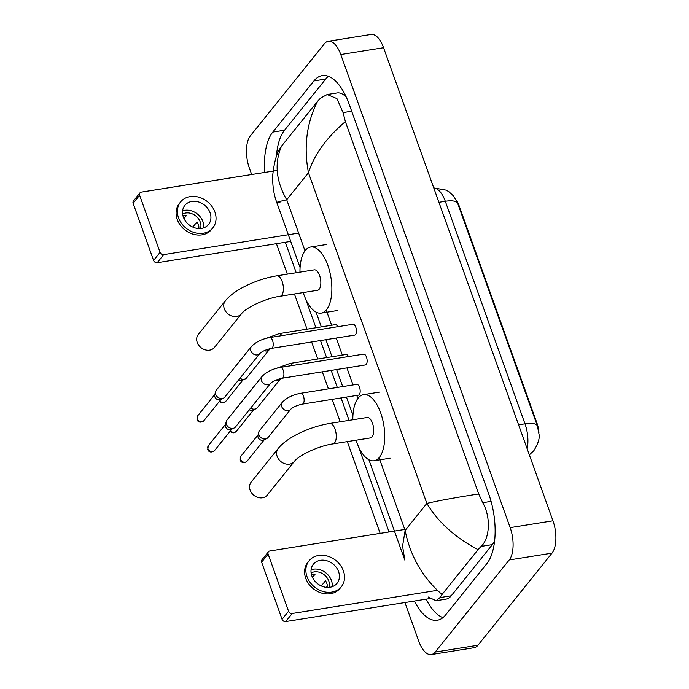 <?xml version="1.0" encoding="UTF-8"?>
<svg xmlns="http://www.w3.org/2000/svg" width="689" height="689" viewBox="0 0 689 689"><rect width="100%" height="100%" fill="white"/><g stroke="black" fill="none" stroke-linecap="round" stroke-linejoin="round"><path stroke-width="1.03" d="M538.91 432.554A16.424 7.484 -99.1 0 0 537.015 423.33L459.063 205.641A16.424 7.484 -99.1 0 0 456.239 200.06M529.247 454.964L533.88 450.632C538.109 443.716 539.831 438.299 539.048 434.371L537.386 425.905L457.358 202.463L453.526 195.995L448.995 191.8L446.231 190.138L433.751 187.899M429.988 598.543L285.711 621.564A3.04 2.506 -141.2 0 1 282.068 619.299L288.562 611.221A3.04 2.506 38.8 0 0 292.205 613.486L437.334 590.327M404.762 529.453L269.821 550.985A3.04 2.506 38.8 0 0 268.417 551.768A3.04 2.506 38.8 0 0 268.116 554.102L261.622 562.181L282.068 619.299M261.622 562.181A3.04 2.506 -141.2 0 1 261.923 559.847L268.417 551.768M268.116 554.102L288.562 611.221M311.833 575.909A15.21 12.523 38.8 0 0 323.52 586.77A15.21 12.523 38.8 0 0 337.059 583.307A15.21 12.523 38.8 0 0 338.575 571.637A15.21 12.523 38.8 0 0 326.896 560.777A15.21 12.523 38.8 0 0 313.349 564.248A15.21 12.523 38.8 0 0 311.833 575.909M332.184 586.701A15.21 12.523 38.8 0 0 331.435 580.526A15.21 12.523 38.8 0 0 311.083 569.734M326.457 587.347L327.439 586.132A12.169 10.016 -141.2 0 0 326.81 583.376A12.169 10.016 -141.2 0 0 325.509 580.741L321.315 585.96M329.066 587.364A12.169 10.016 38.8 0 0 328.756 580.956A12.169 10.016 38.8 0 0 311.109 572.929M309.085 560.812L307.785 562.431A20.687 17.027 38.8 0 0 305.727 578.295A20.687 17.027 38.8 0 0 321.608 593.065A20.687 17.027 38.8 0 0 340.03 588.354L341.331 586.735A20.687 17.027 38.8 0 0 343.389 570.871A20.687 17.027 38.8 0 0 327.508 556.101A20.687 17.027 38.8 0 0 309.085 560.812A20.687 17.027 38.8 0 0 307.018 576.676A20.687 17.027 38.8 0 0 322.908 591.446A20.687 17.027 38.8 0 0 341.331 586.735M326.379 587.338L327.43 586.038M312.47 577.434L315.054 574.23A12.169 10.016 -141.2 0 0 311.402 574.48M251.132 482.145A10.344 8.509 38.8 0 0 250.098 490.077A10.344 8.509 38.8 0 0 258.039 497.467A10.344 8.509 38.8 0 0 267.254 495.107L294.315 461.441A10.344 8.509 -141.2 0 1 285.108 463.8A10.344 8.509 -141.2 0 1 277.159 456.411A10.344 8.509 -141.2 0 1 278.192 448.479L251.132 482.145M294.315 461.441C298.819 455.326 318.594 445.878 332.968 443.897L370.406 437.92A10.344 4.711 -99.1 0 0 372.06 436.869A10.344 4.711 -99.1 0 0 373.025 424.992A10.344 4.711 -99.1 0 0 367.151 417.491L329.704 423.468C310.239 426.594 287.218 437.076 278.192 448.479M352.828 419.782A33.46 15.244 80.9 0 1 358.168 398.07A33.46 15.244 80.9 0 1 363.508 394.659A33.46 15.244 80.9 0 1 382.516 418.929A33.46 15.244 80.9 0 1 379.389 457.341A33.46 15.244 80.9 0 1 374.049 460.752A33.46 15.244 80.9 0 1 356.092 440.202M198.268 334.509A10.344 8.509 38.8 0 0 197.235 342.442A10.344 8.509 38.8 0 0 205.176 349.823A10.344 8.509 38.8 0 0 214.391 347.471L241.451 313.805A10.344 8.509 -141.2 0 1 232.245 316.156A10.344 8.509 -141.2 0 1 224.304 308.775A10.344 8.509 -141.2 0 1 225.329 300.843L198.268 334.509M241.451 313.805C245.956 307.682 265.739 298.234 280.104 296.253L317.543 290.284A10.344 4.711 -99.1 0 0 319.196 289.225A10.344 4.711 -99.1 0 0 320.161 277.357A10.344 4.711 -99.1 0 0 314.287 269.855L276.849 275.824C257.376 278.95 234.355 289.432 225.329 300.843M299.965 272.138A33.46 15.244 80.9 0 1 305.305 250.434A33.46 15.244 80.9 0 1 310.644 247.024A33.46 15.244 80.9 0 1 329.652 271.294A33.46 15.244 80.9 0 1 326.526 309.706A33.46 15.244 80.9 0 1 321.186 313.116A33.46 15.244 80.9 0 1 303.229 292.567M366.272 364.386A5.478 2.498 -99.1 0 0 366.781 358.099A5.478 2.498 -99.1 0 0 363.671 354.129L280.449 367.409A5.478 2.498 -99.1 0 1 283.145 370.096A5.478 2.498 -99.1 0 1 283.05 377.667A5.478 2.498 -99.1 0 1 282.171 378.227L365.394 364.946A5.478 2.498 -99.1 0 0 366.272 364.386M262.018 376.478A5.478 4.504 -141.2 0 0 261.372 380.371A5.478 4.504 -141.2 0 0 261.467 380.681A5.478 4.504 -141.2 0 0 265.678 384.591A5.478 4.504 -141.2 0 0 270.553 383.342L235.5 426.947A5.478 4.504 -141.2 0 1 234.182 427.99A5.478 4.504 -141.2 0 1 232.968 428.369A5.478 4.504 -141.2 0 1 226.414 424.286A5.478 4.504 -141.2 0 1 226.233 421.59A5.478 4.504 -141.2 0 1 226.965 420.083L262.018 376.478C266.488 371.836 272.629 368.813 280.449 367.409M234.182 427.99L231.203 429.436A3.953 3.256 -141.2 0 1 230.315 429.712A3.953 3.256 -141.2 0 1 225.587 426.767A3.953 3.256 -141.2 0 1 225.449 424.82L226.233 421.59M355.584 334.535A5.478 2.498 -99.1 0 0 356.092 328.248A5.478 2.498 -99.1 0 0 352.983 324.278L269.761 337.558A5.478 2.498 -99.1 0 1 272.456 340.245A5.478 2.498 -99.1 0 1 272.362 347.816A5.478 2.498 -99.1 0 1 271.483 348.376L354.706 335.095A5.478 2.498 -99.1 0 0 355.584 334.535M251.33 346.627A5.478 4.504 -141.2 0 0 250.684 350.52A5.478 4.504 -141.2 0 0 250.779 350.83A5.478 4.504 -141.2 0 0 254.99 354.74A5.478 4.504 -141.2 0 0 259.865 353.491L224.812 397.097A5.478 4.504 -141.2 0 1 223.494 398.13A5.478 4.504 -141.2 0 1 222.28 398.509A5.478 4.504 -141.2 0 1 215.726 394.435A5.478 4.504 -141.2 0 1 215.536 391.74A5.478 4.504 -141.2 0 1 216.277 390.232L251.33 346.627C255.8 341.985 261.941 338.962 269.761 337.558M223.494 398.13L220.514 399.586A3.953 3.256 -141.2 0 1 219.627 399.861A3.953 3.256 -141.2 0 1 214.899 396.916A3.953 3.256 -141.2 0 1 214.761 394.969L215.536 391.74M302.393 404.116L358.444 395.167A5.478 2.498 -99.1 0 0 359.313 394.608A5.478 2.498 -99.1 0 0 359.83 388.329A5.478 2.498 -99.1 0 0 356.713 384.359L300.662 393.298A5.478 2.498 -99.1 0 1 303.367 395.986A5.478 2.498 -99.1 0 1 303.263 403.556A5.478 2.498 -99.1 0 1 302.393 404.116C296.873 405.356 293.006 407.061 290.767 409.232A5.478 4.504 -141.2 0 1 285.892 410.48A5.478 4.504 -141.2 0 1 281.689 406.57A5.478 4.504 -141.2 0 1 281.586 406.26A5.478 4.504 -141.2 0 1 282.232 402.367L259.477 430.677A5.478 4.504 -141.2 0 0 258.745 432.184A5.478 4.504 -141.2 0 0 258.935 434.871A5.478 4.504 -141.2 0 0 265.48 438.953A5.478 4.504 -141.2 0 0 266.703 438.574A5.478 4.504 -141.2 0 0 268.012 437.532L290.767 409.232M266.703 438.574L263.715 440.03A3.953 3.256 -141.2 0 1 262.836 440.305A3.953 3.256 -141.2 0 1 258.099 437.351A3.953 3.256 -141.2 0 1 257.97 435.405L258.745 432.184M348.453 356.558A5.478 2.498 -99.1 0 0 346.024 354.499L289.974 363.447A5.478 2.498 -99.1 0 1 292.394 365.506M274.885 380.526A5.478 4.504 -141.2 0 0 280.078 379.381L257.324 407.681A5.478 4.504 -141.2 0 1 256.007 408.723A5.478 4.504 -141.2 0 1 254.792 409.102A5.478 4.504 -141.2 0 1 250.658 408.086M256.007 408.723L253.027 410.179A3.953 3.256 -141.2 0 1 252.148 410.446A3.953 3.256 -141.2 0 1 249.289 409.791M337.765 326.707A5.478 2.498 -99.1 0 0 335.336 324.648L279.286 333.597A5.478 2.498 -99.1 0 1 281.706 335.655M264.197 350.675A5.478 4.504 -141.2 0 0 269.39 349.53L246.636 377.83A5.478 4.504 -141.2 0 1 245.318 378.872A5.478 4.504 -141.2 0 1 244.104 379.251A5.478 4.504 -141.2 0 1 239.97 378.235M245.318 378.872L242.339 380.328A3.953 3.256 -141.2 0 1 241.46 380.595A3.953 3.256 -141.2 0 1 238.601 379.94M290.715 241.4L157.213 262.707A3.04 2.506 -141.2 0 1 153.578 260.433L160.072 252.355A3.04 2.506 38.8 0 0 163.715 254.62L298.647 233.089M277.211 170.441L141.331 192.119A3.04 2.506 38.8 0 0 139.927 192.903A3.04 2.506 38.8 0 0 139.617 195.237L133.123 203.315L153.578 260.433M133.123 203.315A3.04 2.506 -141.2 0 1 133.433 200.99L139.927 192.903M139.617 195.237L160.072 252.355M183.343 217.044A15.21 12.523 38.8 0 0 195.021 227.904A15.21 12.523 38.8 0 0 208.569 224.442A15.21 12.523 38.8 0 0 210.085 212.78A15.21 12.523 38.8 0 0 198.406 201.911A15.21 12.523 38.8 0 0 184.859 205.382A15.21 12.523 38.8 0 0 183.343 217.044M203.694 227.835A15.21 12.523 38.8 0 0 202.945 221.669A15.21 12.523 38.8 0 0 182.585 210.868M197.967 228.481L198.94 227.267A12.169 10.016 -141.2 0 0 198.32 224.519A12.169 10.016 -141.2 0 0 197.011 221.875L192.825 227.094M200.568 228.498A12.169 10.016 38.8 0 0 200.266 222.091A12.169 10.016 38.8 0 0 182.611 214.064M180.596 201.946L179.295 203.565A20.687 17.027 38.8 0 0 177.228 219.429A20.687 17.027 38.8 0 0 193.118 234.2A20.687 17.027 38.8 0 0 211.54 229.489L212.841 227.87A20.687 17.027 38.8 0 0 214.899 212.005A20.687 17.027 38.8 0 0 199.009 197.235A20.687 17.027 38.8 0 0 180.596 201.946A20.687 17.027 38.8 0 0 178.529 217.81A20.687 17.027 38.8 0 0 194.419 232.589A20.687 17.027 38.8 0 0 212.841 227.87M197.889 228.472L198.932 227.172M183.98 218.568L186.555 215.364A12.169 10.016 -141.2 0 0 182.912 215.623M251.666 174.515L249.401 168.194A24.339 11.084 80.9 0 1 250.348 135.871L324.398 43.76A24.339 11.084 80.9 0 1 328.274 41.28L371.061 34.45A24.339 11.084 80.9 0 1 383.558 47.713L552.957 520.806A24.339 11.084 80.9 0 1 552.01 553.129L477.959 645.24A24.339 11.084 80.9 0 1 474.084 647.72L431.297 654.55A24.339 11.084 80.9 0 1 418.8 641.287L404.925 602.548M328.274 41.28A24.339 11.084 80.9 0 1 340.771 54.534L510.161 527.636A24.339 11.084 80.9 0 1 509.223 559.959L435.172 652.07A24.339 11.084 80.9 0 1 431.297 654.55M380.156 533.381L347.299 441.606M340.202 421.797L332.176 399.362M328.42 388.872L322.314 371.819M317.732 359.021L311.626 341.968M307.044 329.17L294.436 293.97M287.339 274.153L276.435 243.682M414.39 601.032A52.321 23.839 -99.1 0 0 437.3 620.229A52.321 23.839 -99.1 0 0 445.645 614.898L486.787 563.723A52.321 23.839 -99.1 0 0 488.811 494.22L349.134 104.108A52.321 23.839 -99.1 0 0 322.271 75.601A52.321 23.839 -99.1 0 0 313.917 80.932L272.784 132.099A52.321 23.839 -99.1 0 0 264.705 172.431M285.315 242.261L296.227 272.732M305.494 298.621L315.924 327.749M320.506 340.555L326.612 357.6M331.194 370.406L337.3 387.451M341.055 397.941L349.09 420.376M358.358 446.265L389.044 531.96M328.412 76.298A52.321 23.839 -99.1 0 0 325.69 79.054L284.548 130.221A52.321 23.839 -99.1 0 0 276.418 156.601M426.155 599.154A52.321 23.839 -99.1 0 0 442.924 617.645M346.395 97.33A32.857 14.969 -99.1 0 0 337.102 92.946L327.172 94.531L336.938 98.605L343.062 112.591L345.387 121.608C326.56 137.585 314.244 154.62 308.448 172.715C303.573 146.817 306.605 123.021 317.551 101.335L320.574 98.096L327.172 94.531M368.891 459.752L404.813 560.079L402.574 546.11L405.123 530.452C410.343 556.299 422.641 577.64 442.019 594.495L439.961 597.578L436.068 600.713L445.998 599.129A32.857 14.969 -99.1 0 0 451.243 595.778L492.377 544.603A32.857 14.969 -99.1 0 0 494.607 540.899M436.068 600.713L428.196 596.984M300.085 267.573L276.763 202.445C273.636 194.074 272.319 184.79 272.801 174.601C274.076 163.371 276.186 155.128 279.14 149.875L281.5 146.18L317.551 101.335M442.019 594.495L478.071 549.65C455.05 537.48 437.98 522.064 426.861 503.409C438.17 500.722 455.455 497.57 478.709 493.961L345.387 121.608M478.709 493.961L482.739 502.703C491.214 517.465 489.621 538.781 481.094 546.403L478.071 549.65M281.5 146.18C274.265 163.172 275.996 181.035 286.71 199.758C275.858 202.368 273.903 203.074 280.862 201.868M459.063 205.641L458.538 205.727M537.015 423.33L536.481 423.416M457.703 203.367A21.29 7.226 160.3 0 0 445.301 201.283A24.339 11.084 -99.1 0 0 433.777 187.968M527.163 448.763A24.339 11.084 -99.1 0 0 524.984 423.821A21.29 7.226 -19.7 0 1 537.386 425.905M518.593 424.846L524.984 423.821L445.301 201.283L438.91 202.308M292.205 613.486L285.711 621.564M332.968 443.897A10.344 4.711 -99.1 0 0 334.621 442.846A10.344 4.711 -99.1 0 0 335.018 429.101A10.344 4.711 -99.1 0 0 329.704 423.468M280.104 296.253A10.344 4.711 -99.1 0 0 281.758 295.202A10.344 4.711 -99.1 0 0 282.154 281.465A10.344 4.711 -99.1 0 0 276.849 275.824M208.362 445.654L207.716 449.469C208.087 451.183 210.722 453.526 214.52 450.606A3.953 3.256 -141.2 0 1 210.998 451.51A3.953 3.256 -141.2 0 1 207.966 448.685A3.953 3.256 -141.2 0 1 208.362 445.654L225.596 424.209M207.716 449.469A3.953 1.344 -19.7 0 1 207.966 448.685M197.674 415.803L197.028 419.61C197.398 421.332 200.034 423.675 203.832 420.755A3.953 3.256 -141.2 0 1 200.31 421.659A3.953 3.256 -141.2 0 1 197.278 418.834A3.953 3.256 -141.2 0 1 197.674 415.803L214.908 394.358M197.028 419.61A3.953 1.344 -19.7 0 1 197.278 418.834M240.874 456.247L240.228 460.054C240.599 461.776 243.243 464.119 247.041 461.199A3.953 3.256 -141.2 0 1 243.518 462.104A3.953 3.256 -141.2 0 1 240.478 459.279A3.953 3.256 -141.2 0 1 240.874 456.247L258.117 434.793M240.228 460.054A3.953 1.344 -19.7 0 1 240.478 459.279M230.1 431.236L231.564 432.442L233.597 432.813L236.353 431.348A3.953 3.256 -141.2 0 1 230.522 430.711M219.412 401.386L220.876 402.591L222.909 402.962L225.665 401.498A3.953 3.256 -141.2 0 1 219.834 400.86M163.715 254.62L157.213 262.707M379.079 457.72L405.123 530.452L426.861 503.409L308.448 172.715L286.71 199.758L304.994 250.822M326.216 310.076L331.642 325.242M336.223 338.041L342.33 355.093M346.92 367.892L353.018 384.944M356.773 395.434L357.858 398.466M340.771 54.534L383.558 47.713M435.172 652.07L477.959 645.24M509.223 559.959L552.01 553.129M510.161 527.636L552.957 520.806M325.69 79.054L313.917 80.932M284.548 130.221L272.784 132.099M451.243 595.778L439.961 597.578M351.674 111.213L343.062 112.591M491.076 501.377L482.739 502.703M492.377 544.603L481.094 546.403M363.508 394.659L379.553 392.101M374.049 460.752L390.095 458.194M310.644 247.024L326.689 244.466M321.186 313.116L337.231 310.55M270.553 383.342C272.784 381.172 276.659 379.467 282.171 378.227M214.52 450.606L231.762 429.161M259.865 353.491C262.096 351.321 265.971 349.616 271.483 348.376M203.832 420.755L221.074 399.31M282.232 402.367C286.702 397.725 292.851 394.694 300.662 393.298M247.041 461.199L264.283 439.754M280.078 379.381L281.19 378.407M276.814 368.202L289.974 363.447M236.353 431.348L253.586 409.903M269.39 349.53L270.501 348.556M266.126 338.342L279.286 333.597M225.665 401.498L242.898 380.052M352.949 415.209L346.455 397.079M342.7 386.589L336.594 369.545M332.012 356.738L325.906 339.694M321.324 326.887L316.027 312.108"/></g></svg>
